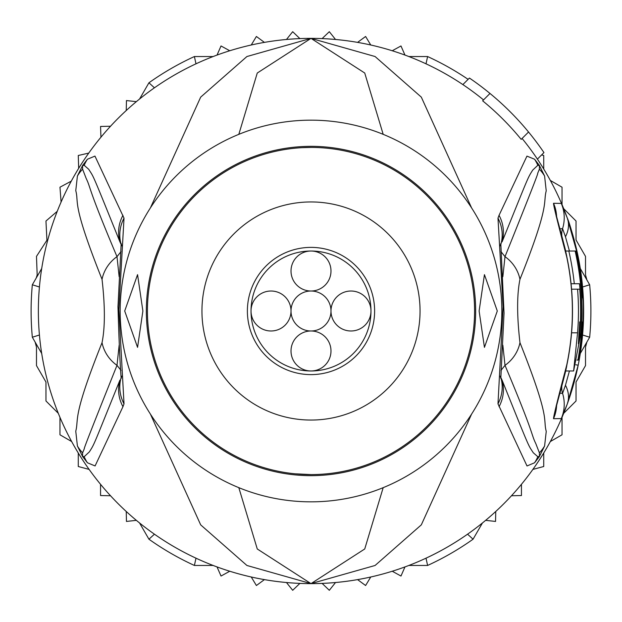 <?xml version="1.0" encoding="UTF-8"?>
<svg xmlns="http://www.w3.org/2000/svg" width="622" height="622" viewBox="0 0 622 622"><rect width="100%" height="100%" fill="white"/><g stroke="black" fill="none" stroke-linecap="round" stroke-linejoin="round"><path stroke-width="0.93" d="M311 330.99A19.99 19.99 0 0 0 291.01 350.987A19.99 19.99 0 0 0 311 370.976A19.99 19.99 0 0 0 330.99 350.987A19.99 19.99 0 0 0 311 330.99A19.99 19.99 0 0 0 330.99 311A19.99 19.99 0 0 0 350.987 330.99A19.99 19.99 0 0 0 370.976 311A19.99 19.99 0 0 0 350.987 291.01A19.99 19.99 0 0 0 330.99 311A19.99 19.99 0 0 0 311 291.01A19.99 19.99 0 0 0 330.99 271.013A19.99 19.99 0 0 0 311 251.024A19.99 19.99 0 0 0 291.01 271.013A19.99 19.99 0 0 0 311 291.01A19.99 19.99 0 0 0 291.01 311A19.99 19.99 0 0 0 311 330.99M291.01 311A19.99 19.99 0 0 0 271.013 291.01A19.99 19.99 0 0 0 251.024 311A19.99 19.99 0 0 0 271.013 330.99A19.99 19.99 0 0 0 291.01 311M311 247.385A63.615 63.615 0 0 1 374.615 311A63.615 63.615 0 0 1 311 374.615A63.615 63.615 0 0 1 247.385 311A63.615 63.615 0 0 1 311 247.385M311 370.976A59.976 59.976 0 0 1 251.024 311A59.976 59.976 0 0 1 311 251.024A59.976 59.976 0 0 1 370.976 311A59.976 59.976 0 0 1 311 370.976M420.052 311A109.052 109.052 0 0 0 311 201.948A109.052 109.052 0 0 0 201.948 311A109.052 109.052 0 0 0 311 420.052A109.052 109.052 0 0 0 420.052 311M294.952 473.793L311 474.578A163.578 163.578 0 0 1 147.422 311A163.578 163.578 0 0 1 311 147.422A163.578 163.578 0 0 1 474.578 311A163.578 163.578 0 0 1 311 474.578M541.614 154.932L543.729 155.492L543.729 168.997A272.63 272.63 0 0 0 537.416 159.131A272.63 272.63 0 0 1 567.28 218.011C569.76 223.562 573.391 236.477 578.18 256.769A272.63 272.63 0 0 1 578.18 365.231L567.28 403.989L561.277 418.59L553.526 418.707C553.401 416.833 557.794 398.959 566.72 365.083A261.372 261.372 0 0 0 566.72 256.917C557.794 223.041 553.401 205.167 553.526 203.293L561.277 203.41L567.28 218.011L578.18 256.769L577.527 256.902M569.433 370.976L565.468 385.236L562.568 393.361L559.963 393.182M565.709 370.976L563.859 378.207M483.535 99.909A272.63 272.63 0 0 0 462.869 84.592L469.416 78.045A281.719 281.719 0 0 1 543.955 152.584L537.408 159.131A272.63 272.63 0 0 0 522.091 138.465M471.585 207.88L421.319 97.133L375.074 56.524L311 38.37A272.63 272.63 0 0 1 462.869 84.592M583.63 311A272.63 272.63 0 0 1 578.18 365.231L567.28 403.989A272.63 272.63 0 0 1 311 583.63L375.082 565.476L421.319 524.859L471.585 414.12M528.544 132.012L521.189 139.367A271.363 271.363 0 0 0 482.633 100.811L489.988 93.456M499.038 215.329L526.951 156.122L534.555 159.224L539.367 165.405L544.592 176.034L546.225 190.806C542.92 203.635 550.245 203.705 519.961 279.34C516.851 294.634 516.851 315.735 519.961 342.66C551.038 420.666 542.765 418.474 546.248 431.365L544.6 445.974L539.367 456.595L534.562 462.776L527.013 465.971L497.981 403.841L503.12 306.708L497.981 218.159L499.038 215.329A36.348 35.267 25.2 0 1 502.055 241.904C529.493 174.292 527.487 178.428 532.704 170.109L537.812 165.304L539.453 165.709L539.383 169.223C532.696 185.162 550.859 142.656 505.002 256.653L502.84 276.759M497.981 218.159A36.348 35.229 25.7 0 1 500.842 244.477L500.764 244.648M534.555 159.224A36.348 35.749 133.7 0 1 537.812 165.304L539.344 165.569A36.348 19.888 146 0 0 538.877 164.651M539.367 165.405A36.348 6.819 147.1 0 1 539.453 165.701L539.383 169.223A36.348 35.765 163.3 0 1 544.592 176.034M519.961 279.34A36.348 34.591 -151.1 0 0 505.002 256.653L500.982 251.607M502.84 345.156L505.002 365.347C534.889 436.139 530.753 433.262 535.814 443.626L539.383 452.793L539.453 456.291L537.812 456.703L539.344 456.431A36.348 19.912 -146 0 1 538.87 457.349M519.961 342.66A36.348 34.591 151.1 0 1 505.002 365.347L500.99 370.385M544.6 445.974A36.348 35.757 -163.2 0 1 539.383 452.793L539.453 456.291A36.348 6.718 -147.1 0 1 539.367 456.595M534.562 462.776A36.348 35.742 -133.8 0 0 537.812 456.703L533.256 452.73C527.86 444.248 530.924 451.79 502.055 380.089L500.764 377.352M497.981 403.841A36.348 35.229 -25.7 0 0 500.842 377.515L502.055 380.089A36.348 35.267 -25.2 0 1 499.038 406.671M383.183 134.336L364.733 73.023L311 38.37L246.918 56.532L200.673 97.141L150.415 207.88M238.817 134.336L257.259 73.038L311 38.37A272.63 272.63 0 0 0 39.427 334.994L32.336 337.241L41.697 353.467M150.415 414.12L200.688 524.875L246.926 565.476L311 583.63A272.63 272.63 0 0 1 39.427 287.006L32.336 284.759A279.9 279.9 0 0 0 32.336 337.241M122.962 406.671L95.08 465.948L87.438 462.776L82.633 456.595L77.4 445.974L75.76 431.209C79.064 418.388 71.717 418.412 102.039 342.66C105.134 327.39 105.134 306.288 102.039 279.34C70.986 201.419 79.243 203.534 75.767 190.643L77.408 176.034L82.633 165.405L87.445 159.224L94.956 156.099L124.019 218.159L118.856 309.655L124.019 403.841L122.962 406.671A36.348 35.267 -154.8 0 1 119.945 380.089C92.546 447.817 94.583 443.649 89.319 451.93L84.188 456.703L82.547 456.291L82.617 452.793C89.296 436.792 71.188 479.531 116.998 365.347L119.16 345.156M124.019 403.841A36.348 35.229 -154.3 0 1 121.158 377.515L121.236 377.352M87.438 462.776A36.348 35.742 -46.2 0 1 84.188 456.703L82.656 456.431A36.348 19.912 -34 0 0 83.13 457.349M82.633 456.595A36.348 6.725 -32.9 0 1 82.547 456.291L82.617 452.793A36.348 35.757 -16.8 0 1 77.4 445.974M102.039 342.66A36.348 34.591 28.9 0 0 116.998 365.347L121.01 370.393M119.16 276.759L116.998 256.653C87.096 185.962 91.193 188.793 86.163 178.405L82.617 169.223L82.547 165.709L84.188 165.304L88.721 169.301C94.078 177.822 91.03 170.342 119.945 241.904L121.236 244.648M102.039 279.34A36.348 34.591 -28.9 0 1 116.998 256.653L121.018 251.607M77.408 176.034A36.348 35.765 16.7 0 1 82.617 169.223L82.547 165.709A36.348 6.811 32.9 0 1 82.633 165.405M83.123 164.651A36.348 19.896 34 0 0 82.656 165.569L84.188 165.304A36.348 35.749 46.3 0 1 87.445 159.224M122.962 215.329A36.348 35.267 154.8 0 0 119.945 241.904L121.158 244.477A36.348 35.229 154.3 0 1 124.019 218.159M238.817 487.664L257.267 548.977L311 583.63L364.741 548.969L383.183 487.664M311.521 147.422L302.152 147.663M311 501.837A190.837 190.837 0 0 0 501.837 311A190.837 190.837 0 0 0 311 120.163A190.837 190.837 0 0 0 120.163 311A190.837 190.837 0 0 0 311 501.837M142.881 311L137.563 347.356L124.703 311L137.563 274.644L142.881 311M497.297 311L484.437 347.356L479.119 311L484.437 274.644L497.297 311M559.963 228.818L562.568 228.639L565.468 236.764L569.433 251.024M563.859 243.793L565.709 251.024M574.293 283.741L579.471 283.741A269.855 269.855 0 0 1 579.968 332.809L578.39 343.725L578.996 332.809A268.883 268.883 0 0 0 579.657 321.908L580.404 321.908A269.621 269.621 0 0 0 579.743 289.191L577.566 289.191A267.46 267.46 0 0 1 577.566 332.809L573.624 370.976L580.987 332.809A270.865 270.865 0 0 0 575.14 251.024L568.819 251.024A264.7 264.7 0 0 1 574.293 283.741L571.074 283.741M565.553 251.024L568.819 251.024M571.587 289.191L577.566 289.191M581.484 289.191L581.158 289.191A271.036 271.036 0 0 1 581.819 321.908L582.145 321.908A271.363 271.363 0 0 1 577.892 360.076L578.491 360.076A271.962 271.962 0 0 0 582.736 321.908L582.285 332.809A272.164 272.164 0 0 1 578.701 360.076L579.028 360.076A272.483 272.483 0 0 0 582.612 332.809C583.584 311.435 583.591 299.68 582.627 297.549A271.962 271.962 0 0 0 576.26 251.024L575.653 251.024A271.363 271.363 0 0 1 581.484 289.191M575.14 251.024L575.653 251.024M576.983 360.076L577.892 360.076M586.88 342.069L585.52 347.138L585.52 365.604L576.042 382.017L576.042 400.972L563.703 413.311A272.63 272.63 0 0 0 580.303 353.467L589.664 337.241A279.9 279.9 0 0 0 589.664 284.759L580.303 268.533M589.664 337.241L582.573 334.994A272.63 272.63 0 0 0 582.573 287.006L589.664 284.759M447.311 74.897A272.63 272.63 0 0 0 426.008 63.817L427.609 56.548L408.879 56.548M139.577 522.993L148.938 539.212L154.435 534.189M148.938 539.212A279.9 279.9 0 0 0 194.391 565.452L195.992 558.183M408.879 565.452L427.609 565.452A279.9 279.9 0 0 0 473.062 539.212L482.423 522.993M468.109 79.352A279.9 279.9 0 0 0 427.609 56.548M213.121 56.548L194.391 56.548A279.9 279.9 0 0 0 148.938 82.788L139.577 99.007M586.88 279.931L585.52 274.862L585.52 256.396L576.042 239.983L576.042 221.028L563.703 208.689M473.062 539.212L467.565 534.189M427.609 565.452L426.008 558.183M194.391 565.452L213.121 565.452M126.243 511.486L126.453 521.438L136.35 520.342M100.562 484.328L100.562 495.547L110.514 495.757M78.271 453.003L78.271 466.508L89.117 469.408M59.969 417.339L59.969 434.794L71.662 441.55M35.12 342.069L36.48 347.138L36.48 365.604L45.958 382.017L45.958 400.972L58.297 413.311M322.118 583.405L329.31 590.301L335.53 582.526M286.47 582.526L292.69 590.301L299.882 583.405M251.241 576.998L256.396 585.52L264.42 579.618M217.031 566.922L221.028 576.042L229.751 571.245M392.249 571.245L400.972 576.042L404.969 566.922M71.289 181.134L59.969 187.206L61.088 202.041M57.24 211.332L45.958 221.028L46.922 240.24L36.48 256.396L37.172 274.947L36.224 278.018M136.35 101.658L126.453 100.562L126.243 110.514M110.514 126.243L100.562 126.453L100.943 137.205M88.759 153.082L78.271 155.492L78.675 168.337M41.697 268.533L32.336 284.759M229.751 50.755L221.028 45.958L217.031 55.078M264.42 42.382L256.396 36.48L251.241 45.002M335.53 39.474L329.31 31.699L322.118 38.595M370.759 45.002L365.604 36.48L357.58 42.382M404.969 55.078L400.972 45.958L392.249 50.755M299.882 38.595L292.69 31.699L286.47 39.474M562.031 204.661L562.031 187.206L550.338 180.45M194.391 56.548L195.992 63.817M148.938 82.788L154.435 87.811M357.58 579.618L365.604 585.52L370.759 576.998M485.65 520.342L495.547 521.438L495.757 511.486M511.486 495.757L521.438 495.547L521.438 484.328M532.883 469.408L543.729 466.508L543.729 453.003M550.338 441.55L562.031 434.794L562.031 417.339M313.301 475.643A164.667 164.667 0 0 1 311 475.667A164.667 164.667 0 0 1 146.341 312.151A164.667 164.667 0 0 1 308.699 146.357A164.667 164.667 0 0 1 311 146.333A164.667 164.667 0 0 1 475.659 309.849A164.667 164.667 0 0 1 313.301 475.643M565.468 385.236A36.348 27.026 -160.1 0 1 567.28 403.989A272.63 272.63 0 0 1 38.37 311A272.63 272.63 0 0 1 311 38.37M578.18 365.231L575.848 364.764M561.806 386.324A18.178 18.178 -58.5 0 0 562.568 393.361A36.348 36.348 -60.3 0 1 561.277 418.59M578.18 256.769A272.63 272.63 0 0 0 567.28 218.011L567.28 218.011A36.348 27.026 160.1 0 1 565.468 236.764M561.806 235.676A18.178 18.178 58.8 0 1 562.568 228.639A36.348 36.348 56.9 0 0 561.277 203.41M553.526 203.293A36.348 36.255 90.2 0 1 556.604 216.697M571.587 332.809L577.566 332.809M578.996 332.809L579.968 332.809M553.526 418.707A36.348 36.255 -90.6 0 0 556.604 405.303M500.313 376.131L500.811 378.417L504.038 313.146L500.811 243.583L500.313 245.869M121.687 245.869L121.189 243.583L117.978 306.7C118.989 340.677 120.054 364.578 121.189 378.409L121.687 376.131M573.624 370.976L565.553 370.976M556.262 405.443L555.959 407.892L557.848 400.786C563.594 379.622 566.595 367.734 566.844 365.114C574.386 329.038 574.386 292.962 566.844 256.886C565.934 251.692 562.894 239.641 557.716 220.748L555.959 214.108L556.262 216.557"/></g></svg>
